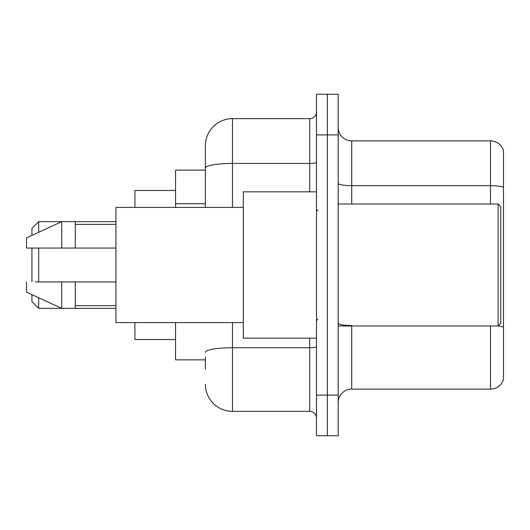 <?xml version="1.0" encoding="UTF-8"?>
<svg xmlns="http://www.w3.org/2000/svg" width="530" height="530" viewBox="0 0 530 530"><rect width="100%" height="100%" fill="white"/><g stroke="black" fill="none" stroke-linecap="round" stroke-linejoin="round"><path stroke-width="0.79" d="M205.375 194.252L205.375 160.656L205.375 170.143L175.562 170.143L175.562 207.409M205.375 359.857L175.562 359.857L175.562 322.591M205.375 369.344L205.375 357.147M316.496 395.089L316.496 435.746L327.335 435.746L327.335 395.089L327.335 435.746L338.173 435.746L338.173 395.089L327.335 395.089L327.335 134.911L327.335 395.089L316.496 395.089L316.496 134.911L327.335 134.911L327.335 94.254L327.335 134.911L338.173 134.911L338.173 395.089M338.173 134.911L338.173 94.254L316.496 94.254L316.496 134.911M232.478 322.591L232.478 411.353L309.719 411.353L309.719 338.173M205.375 207.409L205.375 145.75A27.103 27.103 0 0 1 232.478 118.647L309.719 118.647A6.777 6.777 0 0 0 316.496 111.87M205.375 145.75L205.375 160.656M316.496 418.13A6.777 6.777 0 0 0 309.719 411.353M232.478 411.353A27.103 27.103 0 0 1 205.375 384.25M338.173 402.681A13.548 13.548 0 0 1 351.728 389.126L490.488 389.126L490.488 325.983M503.5 150.626A13.548 13.548 0 0 0 490.488 140.874A13.548 13.548 0 0 1 503.5 150.626L503.5 379.374A13.548 13.548 0 0 1 490.488 389.126M503.5 187.355A13.548 2.352 180 0 0 490.488 185.666L490.488 140.874L351.728 140.874A13.548 13.548 0 0 1 338.173 127.319A13.548 13.548 0 0 0 351.728 140.874L351.728 204.017M31.919 248.06L31.919 281.94M31.919 294.607L31.919 301.59L38.697 308.361L115.938 308.361M38.697 248.06L38.697 281.94M38.697 297.734L38.697 308.361M134.911 322.591L134.911 339.531L175.562 339.531M175.562 190.469L134.911 190.469L134.911 207.409M31.919 235.393L31.919 228.41L38.697 221.639L38.697 232.266M498.081 204.017L500.79 206.733L500.79 323.267L498.081 325.983L498.081 204.017L338.173 204.017M316.496 191.827L243.316 191.827L243.316 338.173L316.496 338.173M243.316 207.409L115.938 207.409L115.938 322.591L243.316 322.591M38.697 221.639L61.732 221.639L61.732 248.06L115.938 248.06M75.287 248.06L75.287 221.639L61.732 221.639L26.5 237.897L26.5 248.06L61.732 248.06M115.938 281.94L75.287 281.94L75.287 308.361M26.5 281.94L26.5 292.103L61.732 308.361L61.732 281.94L35.47 281.94M75.287 281.94L61.732 281.94M205.375 203.739L175.562 203.739M316.496 346.56A6.777 1.179 0 0 1 309.719 347.733L232.478 347.733A27.103 4.704 180 0 0 205.375 352.443M232.478 118.647L232.478 163.439L309.719 163.439L309.719 118.647M205.375 168.149A27.103 4.704 180 0 1 232.478 163.439L232.478 207.409M309.719 191.827L309.719 163.439A6.777 1.179 0 0 0 316.496 162.266M351.728 325.983L351.728 389.126M490.488 204.017L490.488 185.666L351.728 185.666A13.548 2.352 0 0 1 338.173 183.314M503.5 327.209A13.548 2.352 180 0 0 498.14 325.923M351.728 325.513A13.548 2.352 -0 0 1 338.173 323.161M75.287 221.639L115.938 221.639M338.173 325.983L498.081 325.983M317.848 210.794L316.496 209.443M75.287 224.349L115.938 224.349M75.287 305.651L115.938 305.651M317.848 319.206L316.496 320.557"/></g></svg>
